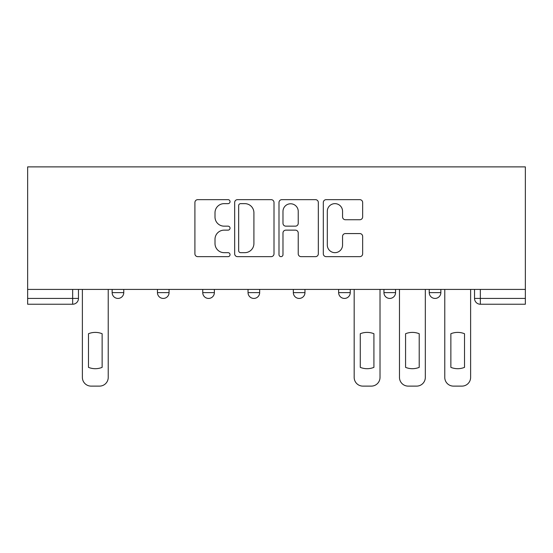 <?xml version="1.0" encoding="UTF-8"?>
<svg xmlns="http://www.w3.org/2000/svg" width="553" height="553" viewBox="0 0 553 553"><rect width="100%" height="100%" fill="white"/><g stroke="black" fill="none" stroke-linecap="round" stroke-linejoin="round"><path stroke-width="0.83" d="M230.041 201.645A1.998 1.998 0 0 0 228.043 199.654L197.76 199.654A2.848 2.848 0 0 0 194.912 202.502L194.912 253.806A2.848 2.848 0 0 0 197.76 256.654L228.043 256.654A1.998 1.998 0 0 0 230.041 254.656A1.998 1.998 0 0 0 228.043 252.666L224.124 252.666A9.118 9.118 0 0 1 215.006 243.541L215.006 239.269A9.118 9.118 0 0 1 224.124 230.145L228.043 230.145A1.998 1.998 0 0 0 230.041 228.154A1.998 1.998 0 0 0 228.043 226.156L224.124 226.156A9.118 9.118 0 0 1 215.006 217.039L215.006 212.76A9.118 9.118 0 0 1 224.124 203.642L228.043 203.642A1.998 1.998 0 0 0 230.041 201.645M383.941 289.419L383.941 292.613L395.554 292.613A5.807 5.807 0 0 1 389.747 298.426A5.807 5.807 0 0 1 383.941 292.613L383.941 289.419M338.636 289.419L338.636 292.613L350.256 292.613A5.807 5.807 0 0 1 344.45 298.426A5.807 5.807 0 0 1 338.636 292.613L338.636 289.419M248.041 292.613L248.041 289.419L248.041 292.613A5.807 5.807 0 0 0 253.848 298.426A5.807 5.807 0 0 1 248.041 292.613L259.661 292.613A5.807 5.807 0 0 1 253.848 298.426M157.446 292.613L157.446 289.419L157.446 292.613A5.807 5.807 0 0 0 163.253 298.426A5.807 5.807 0 0 1 157.446 292.613L169.059 292.613A5.807 5.807 0 0 1 163.253 298.426A5.807 5.807 0 0 0 169.059 292.613L169.059 289.419L169.059 292.613M359.796 219.741A2.848 2.848 0 0 0 362.65 216.894L362.65 202.502A2.848 2.848 0 0 0 359.796 199.654L326.166 199.654A2.848 2.848 0 0 0 323.311 202.502L323.311 253.806A2.848 2.848 0 0 0 326.166 256.654L359.796 256.654A2.848 2.848 0 0 0 362.65 253.806L362.65 236.421A2.848 2.848 0 0 0 359.796 233.566L345.404 233.566A2.848 2.848 0 0 0 342.556 236.421L342.556 245.041A7.624 7.624 0 0 1 334.931 252.666A7.624 7.624 0 0 1 327.307 245.041L327.307 211.267A7.624 7.624 0 0 1 334.931 203.642A7.624 7.624 0 0 1 342.556 211.267L342.556 216.894A2.848 2.848 0 0 0 345.404 219.741L359.796 219.741M525.35 289.419L27.65 289.419L27.65 166.882L525.35 166.882L525.35 304.233L480.343 304.233A5.807 5.807 0 0 1 474.536 298.426L525.35 298.426M274.005 202.502A2.848 2.848 0 0 0 271.157 199.654L237.52 199.654A2.848 2.848 0 0 0 234.672 202.502L234.672 253.806A2.848 2.848 0 0 0 237.52 256.654L271.157 256.654A2.848 2.848 0 0 0 274.005 253.806L274.005 202.502M281.843 199.654L315.48 199.654A2.848 2.848 0 0 1 318.328 202.502L318.328 253.806A2.848 2.848 0 0 1 315.48 256.654L301.081 256.654A2.848 2.848 0 0 1 298.233 253.806L298.233 233A2.848 2.848 0 0 0 295.385 230.145L285.832 230.145A2.848 2.848 0 0 0 282.984 233L282.984 254.656A1.998 1.998 0 0 1 280.986 256.654A1.998 1.998 0 0 1 278.995 254.656L278.995 202.502A2.848 2.848 0 0 1 281.843 199.654M474.536 289.419L474.536 298.426A5.807 5.807 0 0 0 480.343 304.233L480.343 289.419M78.464 289.419L78.464 298.426L78.464 289.419M72.657 304.233L27.65 304.233L27.65 298.426L78.464 298.426A5.807 5.807 0 0 1 72.657 304.233L72.657 289.419M27.65 289.419L27.65 298.426M440.852 289.419L440.852 292.613A5.807 5.807 0 0 1 435.045 298.426A5.807 5.807 0 0 1 429.239 292.613L440.852 292.613L440.852 289.419M429.239 289.419L429.239 292.613M395.554 292.613L395.554 289.419L395.554 292.613A5.807 5.807 0 0 1 389.747 298.426M350.256 292.613L350.256 289.419L350.256 292.613A5.807 5.807 0 0 1 344.45 298.426M304.959 289.419L304.959 292.613A5.807 5.807 0 0 1 299.152 298.426A5.807 5.807 0 0 1 293.339 292.613A5.807 5.807 0 0 0 299.152 298.426A5.807 5.807 0 0 0 304.959 292.613L304.959 289.419M293.339 289.419L293.339 292.613L304.959 292.613M259.661 289.419L259.661 292.613M214.364 289.419L214.364 292.613A5.807 5.807 0 0 1 208.55 298.426A5.807 5.807 0 0 1 202.744 292.613L214.364 292.613M202.744 289.419L202.744 292.613M123.761 289.419L123.761 292.613A5.807 5.807 0 0 1 117.955 298.426A5.807 5.807 0 0 1 112.148 292.613A5.807 5.807 0 0 0 117.955 298.426A5.807 5.807 0 0 0 123.761 292.613L123.761 289.419M112.148 289.419L112.148 292.613L123.761 292.613M240.659 203.642A1.998 1.998 0 0 0 238.661 205.633L238.661 250.668A1.998 1.998 0 0 0 240.659 252.666L244.792 252.666A9.118 9.118 0 0 0 253.91 243.541L253.91 212.76A9.118 9.118 0 0 0 244.792 203.642L240.659 203.642M298.233 211.405A7.624 7.624 0 0 0 290.608 203.781A7.624 7.624 0 0 0 282.984 211.405L282.984 223.308A2.848 2.848 0 0 0 285.832 226.156L295.385 226.156A2.848 2.848 0 0 0 298.233 223.308L298.233 211.405M88.48 333.729L88.48 367.365L88.48 333.729A18.145 18.145 0 0 1 102.132 333.729L102.132 367.365A18.145 18.145 0 0 1 88.48 367.365M82.383 377.402L82.383 289.419L82.383 377.402A8.71 8.71 0 0 0 91.1 386.118L99.519 386.118A8.71 8.71 0 0 0 108.229 377.402L108.229 289.419L108.229 377.402M102.132 333.729L102.132 367.365M91.1 386.118L99.519 386.118M360.273 333.729L360.273 367.365A18.145 18.145 0 0 0 373.918 367.365A18.145 18.145 0 0 1 360.273 367.365L360.273 333.729A18.145 18.145 0 0 1 373.918 333.729L373.918 367.365L373.918 333.729M354.176 377.402L354.176 289.419L354.176 377.402A8.71 8.71 0 0 0 362.886 386.118L371.305 386.118A8.71 8.71 0 0 0 380.015 377.402L380.015 289.419L380.015 377.402M362.886 386.118L371.305 386.118M405.57 333.729L405.57 367.365L405.57 333.729A18.145 18.145 0 0 1 419.215 333.729A18.145 18.145 0 0 0 405.57 333.729M419.215 367.365L419.215 333.729L419.215 367.365A18.145 18.145 0 0 1 405.57 367.365M399.473 377.402L399.473 289.419L399.473 377.402A8.71 8.71 0 0 0 408.183 386.118L416.603 386.118A8.71 8.71 0 0 0 425.319 377.402L425.319 289.419L425.319 377.402M408.183 386.118L416.603 386.118M450.868 333.729L450.868 367.365L450.868 333.729A18.145 18.145 0 0 1 464.52 333.729A18.145 18.145 0 0 0 450.868 333.729M464.52 367.365L464.52 333.729L464.52 367.365A18.145 18.145 0 0 1 450.868 367.365M444.771 377.402L444.771 289.419L444.771 377.402A8.71 8.71 0 0 0 453.481 386.118L461.9 386.118A8.71 8.71 0 0 0 470.617 377.402L470.617 289.419L470.617 377.402M453.481 386.118L461.9 386.118"/></g></svg>
